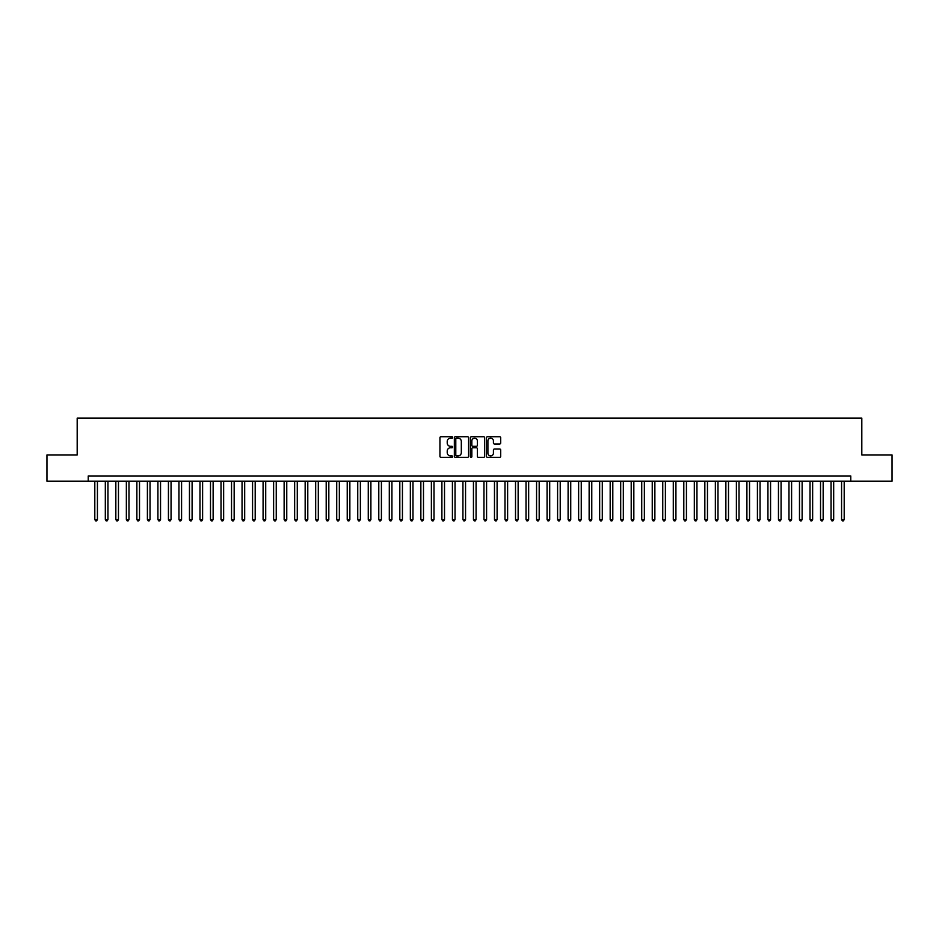 <?xml version="1.0" encoding="UTF-8"?>
<svg xmlns="http://www.w3.org/2000/svg" width="939" height="939" viewBox="0 0 939 939"><rect width="100%" height="100%" fill="white"/><g stroke="black" fill="none" stroke-linecap="round" stroke-linejoin="round"><path stroke-width="1.41" d="M452.668 437.445A0.728 0.728 0 0 0 451.952 436.717L440.978 436.717A1.033 1.033 0 0 0 439.945 437.75L439.945 456.331A1.033 1.033 0 0 0 440.978 457.363L451.952 457.363A0.728 0.728 0 0 0 452.668 456.647A0.728 0.728 0 0 0 451.952 455.92L450.532 455.92A3.298 3.298 0 0 1 447.222 452.621L447.222 451.072A3.298 3.298 0 0 1 450.532 447.762L451.952 447.762A0.728 0.728 0 0 0 452.668 447.046A0.728 0.728 0 0 0 451.952 446.318L450.532 446.318A3.298 3.298 0 0 1 447.222 443.02L447.222 441.471A3.298 3.298 0 0 1 450.532 438.161L451.952 438.161A0.728 0.728 0 0 0 452.668 437.445M499.677 443.994A1.033 1.033 0 0 0 500.698 442.962L500.698 437.75A1.033 1.033 0 0 0 499.677 436.717L487.494 436.717A1.033 1.033 0 0 0 486.461 437.75L486.461 456.331A1.033 1.033 0 0 0 487.494 457.363L499.677 457.363A1.033 1.033 0 0 0 500.698 456.331L500.698 450.039A1.033 1.033 0 0 0 499.677 449.006L494.454 449.006A1.033 1.033 0 0 0 493.421 450.039L493.421 453.161A2.758 2.758 0 0 1 490.663 455.92A2.758 2.758 0 0 1 487.904 453.161L487.904 440.931A2.758 2.758 0 0 1 490.663 438.161A2.758 2.758 0 0 1 493.421 440.931L493.421 442.962A1.033 1.033 0 0 0 494.454 443.994L499.677 443.994M88.231 481.226L46.95 481.226L46.95 454.934L77.186 454.934L77.186 418.125L861.814 418.125L861.814 454.934L892.05 454.934L892.05 481.226L850.769 481.226L850.769 475.967L88.231 475.967L88.231 481.226L850.769 481.226M468.596 437.75A1.033 1.033 0 0 0 467.563 436.717L455.38 436.717A1.033 1.033 0 0 0 454.347 437.75L454.347 456.331A1.033 1.033 0 0 0 455.38 457.363L467.563 457.363A1.033 1.033 0 0 0 468.596 456.331L468.596 437.75M471.437 436.717L483.62 436.717A1.033 1.033 0 0 1 484.653 437.75L484.653 456.331A1.033 1.033 0 0 1 483.62 457.363L478.409 457.363A1.033 1.033 0 0 1 477.376 456.331L477.376 448.795A1.033 1.033 0 0 0 476.343 447.762L472.88 447.762A1.033 1.033 0 0 0 471.848 448.795L471.848 456.647A0.728 0.728 0 0 1 471.132 457.363A0.728 0.728 0 0 1 470.404 456.647L470.404 437.75A1.033 1.033 0 0 1 471.437 436.717M456.518 438.161A0.728 0.728 0 0 0 455.791 438.889L455.791 455.204A0.728 0.728 0 0 0 456.518 455.92L458.009 455.92A3.298 3.298 0 0 0 461.319 452.621L461.319 441.471A3.298 3.298 0 0 0 458.009 438.161L456.518 438.161M477.376 440.978A2.758 2.758 0 0 0 474.606 438.22A2.758 2.758 0 0 0 471.848 440.978L471.848 445.286A1.033 1.033 0 0 0 472.88 446.318L476.343 446.318A1.033 1.033 0 0 0 477.376 445.286L477.376 440.978M94.804 481.226L94.804 519.513L97.433 519.513L97.433 481.226M97.433 519.513L96.647 520.875L95.59 520.875L94.804 519.513M105.321 481.226L105.321 519.513L107.95 519.513L107.95 481.226M107.95 519.513L107.163 520.875L106.107 520.875L105.321 519.513M115.837 481.226L115.837 519.513L118.467 519.513L118.467 481.226M118.467 519.513L117.68 520.875L116.636 520.875L115.837 519.513M126.354 481.226L126.354 519.513L128.983 519.513L128.983 481.226M128.983 519.513L128.197 520.875L127.152 520.875L126.354 519.513M136.871 481.226L136.871 519.513L139.512 519.513L139.512 481.226M139.512 519.513L138.714 520.875L137.669 520.875L136.871 519.513M147.4 481.226L147.4 519.513L150.029 519.513L150.029 481.226M150.029 519.513L149.231 520.875L148.186 520.875L147.4 519.513M157.916 481.226L157.916 519.513L160.546 519.513L160.546 481.226M160.546 519.513L159.747 520.875L158.703 520.875L157.916 519.513M168.433 481.226L168.433 519.513L171.062 519.513L171.062 481.226M171.062 519.513L170.276 520.875L169.22 520.875L168.433 519.513M178.95 481.226L178.95 519.513L181.579 519.513L181.579 481.226M181.579 519.513L180.793 520.875L179.736 520.875L178.95 519.513M189.467 481.226L189.467 519.513L192.096 519.513L192.096 481.226M192.096 519.513L191.31 520.875L190.253 520.875L189.467 519.513M199.984 481.226L199.984 519.513L202.613 519.513L202.613 481.226M202.613 519.513L201.826 520.875L200.77 520.875L199.984 519.513M210.5 481.226L210.5 519.513L213.13 519.513L213.13 481.226M213.13 519.513L212.343 520.875L211.287 520.875L210.5 519.513M221.017 481.226L221.017 519.513L223.646 519.513L223.646 481.226M223.646 519.513L222.86 520.875L221.804 520.875L221.017 519.513M231.534 481.226L231.534 519.513L234.163 519.513L234.163 481.226M234.163 519.513L233.377 520.875L232.32 520.875L231.534 519.513M242.051 481.226L242.051 519.513L244.68 519.513L244.68 481.226M244.68 519.513L243.894 520.875L242.837 520.875L242.051 519.513M252.568 481.226L252.568 519.513L255.197 519.513L255.197 481.226M255.197 519.513L254.41 520.875L253.366 520.875L252.568 519.513M263.084 481.226L263.084 519.513L265.714 519.513L265.714 481.226M265.714 519.513L264.927 520.875L263.882 520.875L263.084 519.513M273.613 481.226L273.613 519.513L276.242 519.513L276.242 481.226M276.242 519.513L275.444 520.875L274.399 520.875L273.613 519.513M284.13 481.226L284.13 519.513L286.759 519.513L286.759 481.226M286.759 519.513L285.961 520.875L284.916 520.875L284.13 519.513M294.646 481.226L294.646 519.513L297.276 519.513L297.276 481.226M297.276 519.513L296.478 520.875L295.433 520.875L294.646 519.513M305.163 481.226L305.163 519.513L307.792 519.513L307.792 481.226M307.792 519.513L307.006 520.875L305.95 520.875L305.163 519.513M315.68 481.226L315.68 519.513L318.309 519.513L318.309 481.226M318.309 519.513L317.523 520.875L316.466 520.875L315.68 519.513M326.197 481.226L326.197 519.513L328.826 519.513L328.826 481.226M328.826 519.513L328.04 520.875L326.983 520.875L326.197 519.513M336.714 481.226L336.714 519.513L339.343 519.513L339.343 481.226M339.343 519.513L338.556 520.875L337.5 520.875L336.714 519.513M347.23 481.226L347.23 519.513L349.86 519.513L349.86 481.226M349.86 519.513L349.073 520.875L348.017 520.875L347.23 519.513M357.747 481.226L357.747 519.513L360.376 519.513L360.376 481.226M360.376 519.513L359.59 520.875L358.534 520.875L357.747 519.513M368.264 481.226L368.264 519.513L370.893 519.513L370.893 481.226M370.893 519.513L370.107 520.875L369.05 520.875L368.264 519.513M378.781 481.226L378.781 519.513L381.41 519.513L381.41 481.226M381.41 519.513L380.624 520.875L379.579 520.875L378.781 519.513M389.298 481.226L389.298 519.513L391.927 519.513L391.927 481.226M391.927 519.513L391.14 520.875L390.096 520.875L389.298 519.513M399.814 481.226L399.814 519.513L402.444 519.513L402.444 481.226M402.444 519.513L401.657 520.875L400.613 520.875L399.814 519.513M410.343 481.226L410.343 519.513L412.972 519.513L412.972 481.226M412.972 519.513L412.174 520.875L411.129 520.875L410.343 519.513M420.86 481.226L420.86 519.513L423.489 519.513L423.489 481.226M423.489 519.513L422.691 520.875L421.646 520.875L420.86 519.513M431.377 481.226L431.377 519.513L434.006 519.513L434.006 481.226M434.006 519.513L433.219 520.875L432.163 520.875L431.377 519.513M441.893 481.226L441.893 519.513L444.523 519.513L444.523 481.226M444.523 519.513L443.736 520.875L442.68 520.875L441.893 519.513M452.41 481.226L452.41 519.513L455.039 519.513L455.039 481.226M455.039 519.513L454.253 520.875L453.197 520.875L452.41 519.513M462.927 481.226L462.927 519.513L465.556 519.513L465.556 481.226M465.556 519.513L464.77 520.875L463.713 520.875L462.927 519.513M473.444 481.226L473.444 519.513L476.073 519.513L476.073 481.226M476.073 519.513L475.287 520.875L474.23 520.875L473.444 519.513M483.961 481.226L483.961 519.513L486.59 519.513L486.59 481.226M486.59 519.513L485.803 520.875L484.747 520.875L483.961 519.513M494.477 481.226L494.477 519.513L497.107 519.513L497.107 481.226M497.107 519.513L496.32 520.875L495.264 520.875L494.477 519.513M504.994 481.226L504.994 519.513L507.623 519.513L507.623 481.226M507.623 519.513L506.837 520.875L505.781 520.875L504.994 519.513M515.511 481.226L515.511 519.513L518.14 519.513L518.14 481.226M518.14 519.513L517.354 520.875L516.309 520.875L515.511 519.513M526.028 481.226L526.028 519.513L528.657 519.513L528.657 481.226M528.657 519.513L527.871 520.875L526.826 520.875L526.028 519.513M536.556 481.226L536.556 519.513L539.186 519.513L539.186 481.226M539.186 519.513L538.387 520.875L537.343 520.875L536.556 519.513M547.073 481.226L547.073 519.513L549.702 519.513L549.702 481.226M549.702 519.513L548.904 520.875L547.86 520.875L547.073 519.513M557.59 481.226L557.59 519.513L560.219 519.513L560.219 481.226M560.219 519.513L559.421 520.875L558.376 520.875L557.59 519.513M568.107 481.226L568.107 519.513L570.736 519.513L570.736 481.226M570.736 519.513L569.95 520.875L568.893 520.875L568.107 519.513M578.624 481.226L578.624 519.513L581.253 519.513L581.253 481.226M581.253 519.513L580.466 520.875L579.41 520.875L578.624 519.513M589.14 481.226L589.14 519.513L591.77 519.513L591.77 481.226M591.77 519.513L590.983 520.875L589.927 520.875L589.14 519.513M599.657 481.226L599.657 519.513L602.286 519.513L602.286 481.226M602.286 519.513L601.5 520.875L600.444 520.875L599.657 519.513M610.174 481.226L610.174 519.513L612.803 519.513L612.803 481.226M612.803 519.513L612.017 520.875L610.96 520.875L610.174 519.513M620.691 481.226L620.691 519.513L623.32 519.513L623.32 481.226M623.32 519.513L622.534 520.875L621.477 520.875L620.691 519.513M631.208 481.226L631.208 519.513L633.837 519.513L633.837 481.226M633.837 519.513L633.05 520.875L631.994 520.875L631.208 519.513M641.724 481.226L641.724 519.513L644.354 519.513L644.354 481.226M644.354 519.513L643.567 520.875L642.522 520.875L641.724 519.513M652.241 481.226L652.241 519.513L654.87 519.513L654.87 481.226M654.87 519.513L654.084 520.875L653.039 520.875L652.241 519.513M662.758 481.226L662.758 519.513L665.387 519.513L665.387 481.226M665.387 519.513L664.601 520.875L663.556 520.875L662.758 519.513M673.286 481.226L673.286 519.513L675.916 519.513L675.916 481.226M675.916 519.513L675.118 520.875L674.073 520.875L673.286 519.513M683.803 481.226L683.803 519.513L686.432 519.513L686.432 481.226M686.432 519.513L685.634 520.875L684.59 520.875L683.803 519.513M694.32 481.226L694.32 519.513L696.949 519.513L696.949 481.226M696.949 519.513L696.163 520.875L695.106 520.875L694.32 519.513M704.837 481.226L704.837 519.513L707.466 519.513L707.466 481.226M707.466 519.513L706.68 520.875L705.623 520.875L704.837 519.513M715.354 481.226L715.354 519.513L717.983 519.513L717.983 481.226M717.983 519.513L717.196 520.875L716.14 520.875L715.354 519.513M725.87 481.226L725.87 519.513L728.5 519.513L728.5 481.226M728.5 519.513L727.713 520.875L726.657 520.875L725.87 519.513M736.387 481.226L736.387 519.513L739.016 519.513L739.016 481.226M739.016 519.513L738.23 520.875L737.174 520.875L736.387 519.513M746.904 481.226L746.904 519.513L749.533 519.513L749.533 481.226M749.533 519.513L748.747 520.875L747.69 520.875L746.904 519.513M757.421 481.226L757.421 519.513L760.05 519.513L760.05 481.226M760.05 519.513L759.264 520.875L758.207 520.875L757.421 519.513M767.938 481.226L767.938 519.513L770.567 519.513L770.567 481.226M770.567 519.513L769.78 520.875L768.724 520.875L767.938 519.513M778.454 481.226L778.454 519.513L781.084 519.513L781.084 481.226M781.084 519.513L780.297 520.875L779.253 520.875L778.454 519.513M788.971 481.226L788.971 519.513L791.6 519.513L791.6 481.226M791.6 519.513L790.814 520.875L789.769 520.875L788.971 519.513M799.488 481.226L799.488 519.513L802.129 519.513L802.129 481.226M802.129 519.513L801.331 520.875L800.286 520.875L799.488 519.513M810.017 481.226L810.017 519.513L812.646 519.513L812.646 481.226M812.646 519.513L811.848 520.875L810.803 520.875L810.017 519.513M820.533 481.226L820.533 519.513L823.163 519.513L823.163 481.226M823.163 519.513L822.364 520.875L821.32 520.875L820.533 519.513M831.05 481.226L831.05 519.513L833.679 519.513L833.679 481.226M833.679 519.513L832.893 520.875L831.837 520.875L831.05 519.513M841.567 481.226L841.567 519.513L844.196 519.513L844.196 481.226M844.196 519.513L843.41 520.875L842.353 520.875L841.567 519.513"/></g></svg>
